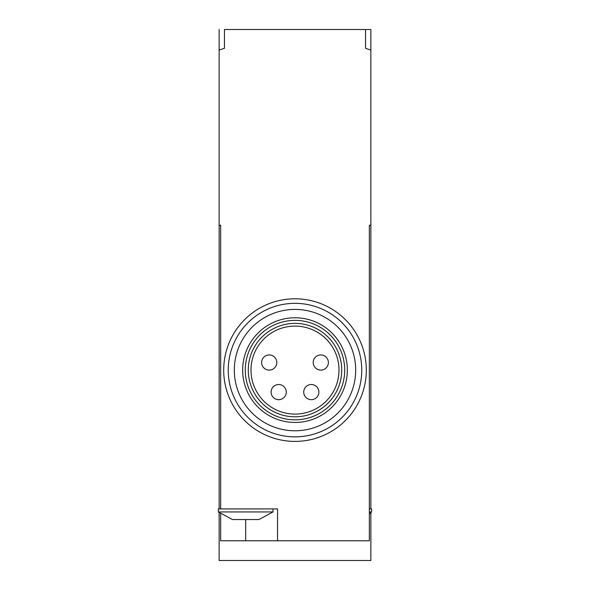<?xml version="1.0" encoding="UTF-8"?>
<svg xmlns="http://www.w3.org/2000/svg" width="590" height="590" viewBox="0 0 590 590"><rect width="100%" height="100%" fill="white"/><g stroke="black" fill="none" stroke-linecap="round" stroke-linejoin="round"><path stroke-width="0.89" d="M370.859 29.5L370.859 50.098A227.57 227.57 0 0 0 365.549 48.299L365.549 29.5L370.859 29.5M273 508.919L273 511.95L258.966 519.539L232.416 519.539L218.381 511.95L219.141 512.651L219.141 560.5L370.859 560.5L370.859 512.651L371.619 511.95L369.34 511.95M370.859 508.919L370.859 225.21L369.34 225.21L369.34 540.779L245.691 540.779L245.691 519.539M220.66 513.912L220.66 540.779L245.691 540.779M277.551 540.779L277.551 508.919L220.66 508.919L220.66 225.21L219.141 225.21L219.141 508.919M219.141 29.5L219.141 50.098A227.57 227.57 0 0 1 224.451 48.299L224.451 29.5L365.549 29.5M219.141 50.098L219.141 225.21L220.66 225.21M369.34 225.21L370.859 225.21L370.859 50.098M366.309 370.1A71.309 71.309 0 0 0 259.349 308.349A71.309 71.309 0 0 0 259.349 431.851A71.309 71.309 0 0 0 366.309 370.1A71.309 71.309 0 0 0 259.349 308.349A71.309 71.309 0 0 0 259.349 431.851A71.309 71.309 0 0 0 366.309 370.1M355.689 370.1A60.689 60.689 0 0 0 264.659 317.545A60.689 60.689 0 0 0 264.659 422.654A60.689 60.689 0 0 0 355.689 370.1M338.999 370.1A43.999 43.999 0 0 0 273 331.993A43.999 43.999 0 0 0 273 408.199A43.999 43.999 0 0 0 338.999 370.1M347.34 370.1A52.34 52.34 0 0 0 268.826 324.773A52.34 52.34 0 0 0 268.826 415.426A52.34 52.34 0 0 0 347.34 370.1M286.275 392.099A7.589 7.589 0 0 0 278.694 384.51A7.589 7.589 0 0 0 271.105 392.099A7.589 7.589 0 0 0 278.694 399.681A7.589 7.589 0 0 0 286.275 392.099A7.589 7.589 0 0 0 278.694 384.51A7.589 7.589 0 0 0 271.105 392.099A7.589 7.589 0 0 0 278.694 399.681A7.589 7.589 0 0 0 286.275 392.099M318.895 392.099A7.589 7.589 0 0 0 311.306 384.51A7.589 7.589 0 0 0 303.725 392.099A7.589 7.589 0 0 0 311.306 399.681A7.589 7.589 0 0 0 318.895 392.099A7.589 7.589 0 0 0 311.306 384.51A7.589 7.589 0 0 0 303.725 392.099A7.589 7.589 0 0 0 311.306 399.681A7.589 7.589 0 0 0 318.895 392.099M328.379 362.511A7.589 7.589 0 0 0 320.79 354.929A7.589 7.589 0 0 0 313.209 362.511A7.589 7.589 0 0 0 320.79 370.1A7.589 7.589 0 0 0 328.379 362.511A7.589 7.589 0 0 0 320.79 354.929A7.589 7.589 0 0 0 313.209 362.511A7.589 7.589 0 0 0 320.79 370.1A7.589 7.589 0 0 0 328.379 362.511M276.791 362.511A7.589 7.589 0 0 0 269.21 354.929A7.589 7.589 0 0 0 261.621 362.511A7.589 7.589 0 0 0 269.21 370.1A7.589 7.589 0 0 0 276.791 362.511A7.589 7.589 0 0 0 269.21 354.929A7.589 7.589 0 0 0 261.621 362.511A7.589 7.589 0 0 0 269.21 370.1A7.589 7.589 0 0 0 276.791 362.511M220.66 508.919L218.381 508.919L218.381 511.95L273 511.95M369.34 513.912L371.619 511.95L371.619 508.919L369.34 508.919M361.751 370.1A66.751 66.751 0 0 0 261.621 312.287A66.751 66.751 0 0 0 261.621 427.912A66.751 66.751 0 0 0 361.751 370.1M341.721 370.1A46.721 46.721 0 0 0 271.643 329.64A46.721 46.721 0 0 0 271.643 410.559A46.721 46.721 0 0 0 341.721 370.1M344.715 370.1A49.715 49.715 0 0 0 270.139 327.044A49.715 49.715 0 0 0 270.139 413.155A49.715 49.715 0 0 0 344.715 370.1"/></g></svg>
